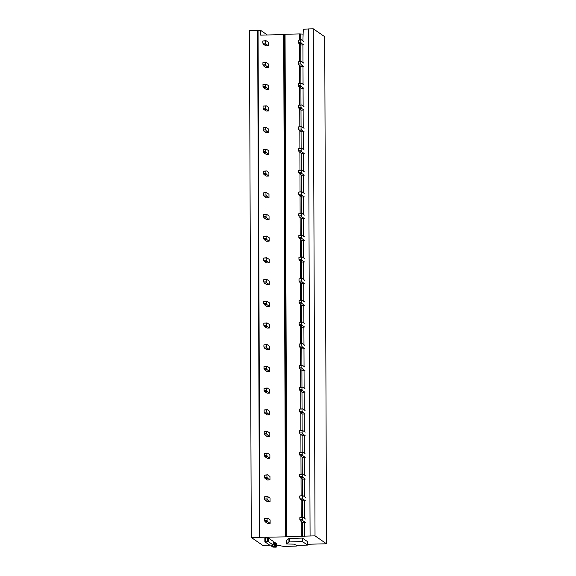 <?xml version="1.0" encoding="UTF-8"?>
<svg xmlns="http://www.w3.org/2000/svg" width="576" height="576" viewBox="0 0 576 576"><rect width="100%" height="100%" fill="white"/><g stroke="black" fill="none" stroke-linecap="round" stroke-linejoin="round"><path stroke-width="0.86" d="M269.647 545.098L264.859 541.786L268.445 541.714L273.226 545.004L269.647 545.098M264.866 541.764L264.845 538.092L265.565 537.984L268.43 538.02L273.211 541.354M307.519 544.255L326.498 543.787L315.029 535.874L286.812 536.573L285.055 34.272L284.335 34.38L286.099 536.659M284.335 34.517L283.709 34.574L285.466 536.875L286.812 536.573M285.466 536.875L251.266 537.451L262.742 545.364L270.23 545.177M276.473 545.018L283.666 546.408L295.992 546.106L297.079 545.947L297.238 545.342M286.272 540.475L286.286 543.946L286.265 540.49L288.943 538.488L302.393 538.085L307.512 541.613L307.519 545.083L296.532 545.357L293.861 544.133L286.286 543.982L288.95 541.958L302.407 541.555L307.519 545.083M273.226 542.758L275.378 542.808L276.458 543.593M267.329 34.978L260.647 30.37L249.502 30.377L251.266 537.451M308.304 28.98L303.271 29.297L302.904 40.867M326.498 543.787L324.734 36.713L313.258 28.8L308.304 28.922L310.075 535.997M313.258 28.8L315.029 535.874M303.768 41.458L301.392 39.823L300.751 40.032L300.758 42.199L301.406 43.294L298.822 43.358L301.198 45L302.918 44.957L302.983 62.575M303.847 63.166L301.471 61.531L300.83 61.74L300.838 63.907L301.478 65.002L298.894 65.066L301.277 66.708L302.998 66.665L303.055 84.276M303.919 84.874L301.543 83.232L300.902 83.441L300.91 85.615L301.558 86.71L298.973 86.774L301.349 88.409L303.07 88.373L303.134 105.984M303.998 106.582L301.622 104.94L300.982 105.149L300.989 107.323L301.63 108.418L299.045 108.482L301.428 110.117L303.149 110.074L303.206 127.692M304.07 128.29L301.694 126.648L301.054 126.857L301.068 129.031L301.709 130.126L299.124 130.183L301.5 131.825L303.221 131.782L303.286 149.4M304.15 149.998L301.774 148.356L301.133 148.565L301.14 150.732L301.781 151.826L299.196 151.891L301.579 153.533L303.3 153.49L303.365 171.108M304.222 171.706L301.846 170.064L301.212 170.273L301.219 172.44L301.86 173.534L299.275 173.599L301.651 175.241L303.372 175.198L303.437 192.816M304.301 193.406L301.925 191.772L301.284 191.981L301.291 194.148L301.932 195.242L299.347 195.307L301.73 196.949L303.451 196.906L303.516 214.524M304.38 215.114L301.997 213.48L301.363 213.689L301.37 215.856L302.011 216.95L299.426 217.015L301.802 218.657L303.53 218.614L303.588 236.225M304.452 236.822L302.076 235.181L301.435 235.39L301.442 237.564L302.09 238.658L299.506 238.723L301.882 240.358L303.602 240.314L303.667 257.933M304.531 258.53L302.148 256.889L301.514 257.098L301.522 259.272L302.162 260.366L299.578 260.424L301.954 262.066L303.682 262.022L303.739 279.641M304.603 280.238L302.227 278.597L301.586 278.806L301.594 280.98L302.242 282.067L299.657 282.132L302.033 283.774L303.754 283.73L303.818 301.349M304.682 301.946L302.299 300.305L301.666 300.514L301.673 302.681L302.314 303.775L299.729 303.84L302.105 305.482L303.833 305.438L303.89 323.057M304.754 323.654L302.378 322.013L301.738 322.222L301.745 324.389L302.393 325.483L299.808 325.548L302.184 327.19L303.905 327.146L303.97 344.765M304.834 345.355L302.45 343.721L301.817 343.93L301.824 346.097L302.465 347.191L299.88 347.256L302.256 348.898L303.984 348.854L304.042 366.466M304.906 367.063L302.53 365.422L301.889 365.63L301.896 367.805L302.544 368.899L299.959 368.964L302.335 370.598L304.056 370.562L304.121 388.174M304.985 388.771L302.609 387.13L301.968 387.338L301.975 389.513L302.616 390.607L300.031 390.672L302.407 392.306L304.135 392.263L304.193 409.882M305.057 410.479L302.681 408.838L302.04 409.046L302.047 411.221L302.695 412.315L300.11 412.373L302.486 414.014L304.207 413.971L304.272 431.59M305.136 432.187L302.76 430.546L302.119 430.754L302.126 432.922L302.767 434.016L300.182 434.081L302.558 435.722L304.286 435.679L304.344 453.298M305.208 453.895L302.832 452.254L302.191 452.462L302.198 454.63L302.846 455.724L300.262 455.789L302.638 457.43L304.358 457.387L304.423 475.006M305.287 475.596L302.911 473.962L302.27 474.17L302.278 476.338L302.918 477.432L300.334 477.497L302.71 479.138L304.438 479.095L304.495 496.714M305.359 497.304L302.983 495.67L302.342 495.878L302.35 498.046L302.998 499.14L300.413 499.205L302.789 500.846L304.51 500.803L304.574 518.414M305.438 519.012L303.062 517.37L302.422 517.579L302.429 519.754L303.07 520.848L300.485 520.913L302.868 522.547L304.589 522.504L304.639 536.4M257.681 30.175L259.452 537.25M258.062 30.434L259.834 537.509M283.709 34.574L260.662 35.143L260.647 30.37M302.882 34.099L299.491 33.919L299.513 39.866M299.527 43.841L299.585 61.574M299.599 65.549L299.664 83.282M299.678 87.257L299.736 104.99M299.75 108.965L299.815 126.698M299.83 130.673L299.887 148.399M299.902 152.381L299.966 170.107M299.981 174.089L300.038 191.815M300.053 195.79L300.118 213.523M300.132 217.498L300.19 235.231M300.204 239.206L300.269 256.939M300.283 260.914L300.341 278.647M300.355 282.622L300.42 300.348M300.434 304.33L300.499 322.056M300.506 326.03L300.571 343.764M300.586 347.738L300.65 365.472M300.665 369.446L300.722 387.18M300.737 391.154L300.802 408.888M300.816 412.862L300.874 430.589M300.888 434.57L300.953 452.297M300.967 456.278L301.025 474.005M301.039 477.979L301.104 495.713M301.118 499.687L301.176 517.421M301.19 521.395L301.241 536.213M299.491 33.919L285.055 34.272M300.73 34.157L300.751 39.838M300.766 44.698L300.823 61.546M300.845 66.406L300.902 83.254M300.917 88.114L300.974 104.954M300.996 109.822L301.054 126.662M301.068 131.53L301.126 148.37M301.147 153.238L301.205 170.078M301.219 174.938L301.277 191.786M301.298 196.646L301.356 213.494M301.37 218.354L301.428 235.202M301.45 240.062L301.507 256.903M301.522 261.77L301.579 278.611M301.601 283.478L301.658 300.319M301.673 305.186L301.73 322.027M301.752 326.887L301.81 343.735M301.824 348.595L301.889 365.443M301.903 370.303L301.961 387.151M301.975 392.011L302.04 408.852M302.054 413.719L302.112 430.56M302.126 435.427L302.191 452.268M302.206 457.128L302.263 473.976M302.278 478.836L302.342 495.684M302.357 500.544L302.414 517.392M302.436 522.252L302.479 536.45M275.76 547.157L272.894 547.114L271.8 546.358L275.386 546.286L276.48 547.049L275.76 547.157M302.393 538.085L302.407 541.555M267.732 518.249L264.506 518.522L264.514 520.69L265.162 521.784L267.538 523.426L270.122 523.361L270.108 519.883L267.732 518.249L267.091 518.458L267.098 520.625L267.746 521.719L270.122 523.361M267.746 521.719L265.162 521.784M267.098 520.625L264.514 520.69M267.091 518.458L264.506 518.522M303.062 517.37L299.837 517.644L299.844 519.818L300.485 520.913M303.07 520.848L305.453 522.49M302.429 519.754L299.844 519.818M302.422 517.579L299.837 517.644M267.66 496.541L264.434 496.814L264.442 498.982L265.082 500.076L267.466 501.718L270.05 501.653L270.036 498.182L267.66 496.541L267.019 496.75L267.026 498.917L267.667 500.011L270.05 501.653M267.667 500.011L265.082 500.076M267.026 498.917L264.442 498.982M267.019 496.75L264.434 496.814M302.983 495.67L299.758 495.936L299.765 498.11L300.413 499.205M302.998 499.14L305.374 500.782M302.35 498.046L299.765 498.11M302.342 495.878L299.758 495.936M267.581 474.833L264.355 475.106L264.362 477.274L265.01 478.368L267.386 480.01L269.971 479.945L269.957 476.474L267.581 474.833L266.94 475.042L266.947 477.209L267.595 478.303L269.971 479.945M267.595 478.303L265.01 478.368M266.947 477.209L264.362 477.274M266.94 475.042L264.355 475.106M302.911 473.962L299.686 474.235L299.693 476.402L300.334 477.497M302.918 477.432L305.294 479.074M302.278 476.338L299.693 476.402M302.27 474.17L299.686 474.235M267.509 453.125L264.283 453.398L264.29 455.566L264.931 456.66L267.307 458.302L269.892 458.237L269.885 454.766L267.509 453.125L266.868 453.334L266.875 455.508L267.516 456.595L269.892 458.237M267.516 456.595L264.931 456.66M266.875 455.508L264.29 455.566M266.868 453.334L264.283 453.398M302.832 452.254L299.606 452.527L299.614 454.694L300.262 455.789M302.846 455.724L305.222 457.366M302.198 454.63L299.614 454.694M302.191 452.462L299.606 452.527M267.43 431.417L264.204 431.69L264.211 433.865L264.859 434.959L267.235 436.594L269.82 436.529L269.806 433.058L267.43 431.417L266.789 431.626L266.796 433.8L267.444 434.894L269.82 436.529M267.444 434.894L264.859 434.959M266.796 433.8L264.211 433.865M266.789 431.626L264.204 431.69M302.76 430.546L299.534 430.819L299.542 432.986L300.182 434.081M302.767 434.016L305.143 435.658M302.126 432.922L299.542 432.986M302.119 430.754L299.534 430.819M267.358 409.709L264.132 409.982L264.139 412.157L264.78 413.251L267.156 414.886L269.741 414.828L269.734 411.35L267.358 409.709L266.717 409.918L266.724 412.092L267.365 413.186L269.741 414.828M267.365 413.186L264.78 413.251M266.724 412.092L264.139 412.157M266.717 409.918L264.132 409.982M302.681 408.838L299.455 409.111L299.462 411.286L300.11 412.373M302.695 412.315L305.071 413.95M302.047 411.221L299.462 411.286M302.04 409.046L299.455 409.111M267.278 388.008L264.053 388.274L264.06 390.449L264.708 391.543L267.084 393.185L269.669 393.12L269.654 389.642L267.278 388.008L266.638 388.217L266.645 390.384L267.293 391.478L269.669 393.12M267.293 391.478L264.708 391.543M266.645 390.384L264.06 390.449M266.638 388.217L264.053 388.274M302.609 387.13L299.383 387.403L299.39 389.578L300.031 390.672M302.616 390.607L304.992 392.242M301.975 389.513L299.39 389.578M301.968 387.338L299.383 387.403M267.206 366.3L263.981 366.574L263.988 368.741L264.629 369.835L267.005 371.477L269.59 371.412L269.582 367.934L267.206 366.3L266.566 366.509L266.573 368.676L267.214 369.77L269.59 371.412M267.214 369.77L264.629 369.835M266.573 368.676L263.988 368.741M266.566 366.509L263.981 366.574M302.53 365.422L299.304 365.695L299.311 367.87L299.959 368.964M302.544 368.899L304.92 370.541M301.896 367.805L299.311 367.87M301.889 365.63L299.304 365.695M267.127 344.592L263.902 344.866L263.909 347.033L264.557 348.127L266.933 349.769L269.518 349.704L269.503 346.234L267.127 344.592L266.486 344.801L266.494 346.968L267.142 348.062L269.518 349.704M267.142 348.062L264.557 348.127M266.494 346.968L263.909 347.033M266.486 344.801L263.902 344.866M302.45 343.721L299.232 343.987L299.239 346.162L299.88 347.256M302.465 347.191L304.841 348.833M301.824 346.097L299.239 346.162M301.817 343.93L299.232 343.987M267.048 322.884L263.83 323.158L263.837 325.325L264.478 326.419L266.854 328.061L269.438 327.996L269.431 324.526L267.048 322.884L266.414 323.093L266.422 325.26L267.062 326.354L269.438 327.996M267.062 326.354L264.478 326.419M266.422 325.26L263.837 325.325M266.414 323.093L263.83 323.158M302.378 322.013L299.153 322.286L299.16 324.454L299.808 325.548M302.393 325.483L304.769 327.125M301.745 324.389L299.16 324.454M301.738 322.222L299.153 322.286M266.976 301.176L263.75 301.45L263.758 303.624L264.406 304.711L266.782 306.353L269.366 306.288L269.352 302.818L266.976 301.176L266.335 301.385L266.342 303.559L266.99 304.654L269.366 306.288M266.99 304.654L264.406 304.711M266.342 303.559L263.758 303.624M266.335 301.385L263.75 301.45M302.299 300.305L299.081 300.578L299.088 302.746L299.729 303.84M302.314 303.775L304.69 305.417M301.673 302.681L299.088 302.746M301.666 300.514L299.081 300.578M266.897 279.468L263.678 279.742L263.686 281.916L264.326 283.01L266.702 284.645L269.287 284.58L269.28 281.11L266.897 279.468L266.263 279.677L266.27 281.851L266.911 282.946L269.287 284.58M266.911 282.946L264.326 283.01M266.27 281.851L263.686 281.916M266.263 279.677L263.678 279.742M302.227 278.597L299.002 278.87L299.009 281.038L299.657 282.132M302.242 282.067L304.618 283.709M301.594 280.98L299.009 281.038M301.586 278.806L299.002 278.87M266.825 257.76L263.599 258.034L263.606 260.208L264.254 261.302L266.63 262.937L269.215 262.879L269.201 259.402L266.825 257.76L266.184 257.969L266.191 260.143L266.839 261.238L269.215 262.879M266.839 261.238L264.254 261.302M266.191 260.143L263.606 260.208M266.184 257.969L263.599 258.034M302.148 256.889L298.93 257.162L298.937 259.337L299.578 260.424M302.162 260.366L304.538 262.001M301.522 259.272L298.937 259.337M301.514 257.098L298.93 257.162M266.746 236.059L263.527 236.326L263.534 238.5L264.175 239.594L266.551 241.236L269.136 241.171L269.129 237.694L266.746 236.059L266.112 236.268L266.119 238.435L266.76 239.53L269.136 241.171M266.76 239.53L264.175 239.594M266.119 238.435L263.534 238.5M266.112 236.268L263.527 236.326M302.076 235.181L298.85 235.454L298.858 237.629L299.506 238.723M302.09 238.658L304.466 240.293M301.442 237.564L298.858 237.629M301.435 235.39L298.85 235.454M266.674 214.351L263.448 214.625L263.455 216.792L264.103 217.886L266.479 219.528L269.064 219.463L269.05 215.993L266.674 214.351L266.033 214.56L266.04 216.727L266.688 217.822L269.064 219.463M266.688 217.822L264.103 217.886M266.04 216.727L263.455 216.792M266.033 214.56L263.448 214.625M301.997 213.48L298.778 213.746L298.786 215.921L299.426 217.015M302.011 216.95L304.387 218.592M301.37 215.856L298.786 215.921M301.363 213.689L298.778 213.746M266.594 192.643L263.376 192.917L263.383 195.084L264.024 196.178L266.4 197.82L268.985 197.755L268.978 194.285L266.594 192.643L265.961 192.852L265.968 195.019L266.609 196.114L268.985 197.755M266.609 196.114L264.024 196.178M265.968 195.019L263.383 195.084M265.961 192.852L263.376 192.917M301.925 191.772L298.699 192.046L298.706 194.213L299.347 195.307M301.932 195.242L304.315 196.884M301.291 194.148L298.706 194.213M301.284 191.981L298.699 192.046M266.522 170.935L263.297 171.209L263.304 173.376L263.945 174.47L266.328 176.112L268.913 176.047L268.898 172.577L266.522 170.935L265.882 171.144L265.889 173.318L266.53 174.406L268.913 176.047M266.53 174.406L263.945 174.47M265.889 173.318L263.304 173.376M265.882 171.144L263.297 171.209M301.846 170.064L298.62 170.338L298.634 172.505L299.275 173.599M301.86 173.534L304.236 175.176M301.219 172.44L298.634 172.505M301.212 170.273L298.62 170.338M266.443 149.227L263.218 149.501L263.232 151.675L263.873 152.762L266.249 154.404L268.834 154.339L268.819 150.869L266.443 149.227L265.802 149.436L265.817 151.61L266.458 152.705L268.834 154.339M266.458 152.705L263.873 152.762M265.817 151.61L263.232 151.675M265.802 149.436L263.218 149.501M301.774 148.356L298.548 148.63L298.555 150.797L299.196 151.891M301.781 151.826L304.164 153.468M301.14 150.732L298.555 150.797M301.133 148.565L298.548 148.63M266.371 127.519L263.146 127.793L263.153 129.967L263.794 131.062L266.177 132.696L268.762 132.631L268.747 129.161L266.371 127.519L265.73 127.728L265.738 129.902L266.378 130.997L268.762 132.631M266.378 130.997L263.794 131.062M265.738 129.902L263.153 129.967M265.73 127.728L263.146 127.793M301.694 126.648L298.469 126.922L298.476 129.089L299.124 130.183M301.709 130.126L304.085 131.76M301.068 129.031L298.476 129.089M301.054 126.857L298.469 126.922M266.292 105.818L263.066 106.085L263.074 108.259L263.722 109.354L266.098 110.995L268.682 110.93L268.668 107.453L266.292 105.818L265.651 106.027L265.658 108.194L266.306 109.289L268.682 110.93M266.306 109.289L263.722 109.354M265.658 108.194L263.074 108.259M265.651 106.027L263.066 106.085M301.622 104.94L298.397 105.214L298.404 107.388L299.045 108.482M301.63 108.418L304.013 110.052M300.989 107.323L298.404 107.388M300.982 105.149L298.397 105.214M266.22 84.11L262.994 84.384L263.002 86.551L263.642 87.646L266.026 89.287L268.61 89.222L268.596 85.745L266.22 84.11L265.579 84.319L265.586 86.486L266.227 87.581L268.61 89.222M266.227 87.581L263.642 87.646M265.586 86.486L263.002 86.551M265.579 84.319L262.994 84.384M301.543 83.232L298.318 83.506L298.325 85.68L298.973 86.774M301.558 86.71L303.934 88.351M300.91 85.615L298.325 85.68M300.902 83.441L298.318 83.506M266.141 62.402L262.915 62.676L262.922 64.843L263.57 65.938L265.946 67.579L268.531 67.514L268.517 64.044L266.141 62.402L265.5 62.611L265.507 64.778L266.155 65.873L268.531 67.514M266.155 65.873L263.57 65.938M265.507 64.778L262.922 64.843M265.5 62.611L262.915 62.676M301.471 61.531L298.246 61.798L298.253 63.972L298.894 65.066M301.478 65.002L303.862 66.643M300.838 63.907L298.253 63.972M300.83 61.74L298.246 61.798M266.069 40.694L262.843 40.968L262.85 43.135L263.491 44.23L265.874 45.871L268.459 45.806L268.445 42.336L266.069 40.694L265.428 40.903L265.435 43.07L266.076 44.165L268.459 45.806M266.076 44.165L263.491 44.23M265.435 43.07L262.85 43.135M265.428 40.903L262.843 40.968M301.392 39.823L298.166 40.097L298.174 42.264L298.822 43.358M301.406 43.294L303.782 44.935M300.758 42.199L298.174 42.264M300.751 40.032L298.166 40.097M265.579 541.678L265.565 537.984M267.422 537.941L267.43 541.627M268.445 541.714L268.43 538.02M273.211 541.318L273.226 545.004M276.466 547.027L276.458 543.557M275.378 542.808L275.386 546.286M274.378 546.199L274.363 542.729M272.52 545.134L272.52 546.25M271.814 546.336L271.807 545.148L271.8 546.358M289.656 538.402L289.663 541.872M288.95 541.958L288.943 538.488M264.859 541.786L264.845 538.092M273.233 545.026L273.226 541.332M286.085 536.681L284.335 34.38M276.48 547.049L276.466 543.571"/></g></svg>
